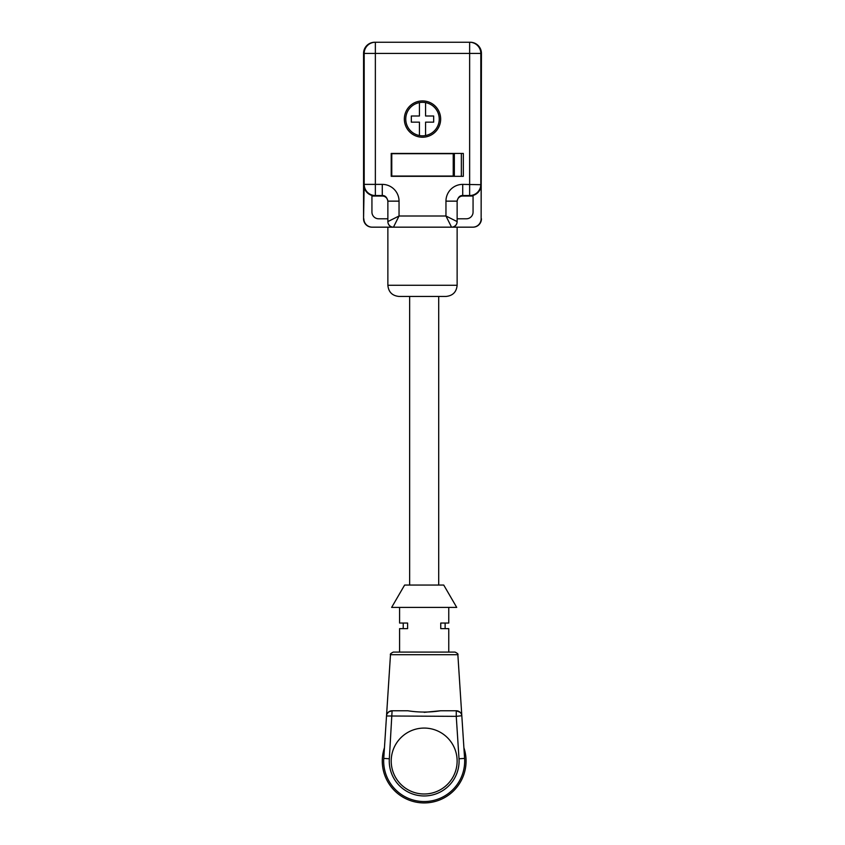 <?xml version="1.0" encoding="UTF-8"?>
<svg xmlns="http://www.w3.org/2000/svg" width="845" height="845" viewBox="0 0 845 845"><rect width="100%" height="100%" fill="white"/><g stroke="black" fill="none" stroke-linecap="round" stroke-linejoin="round"><path stroke-width="1.27" d="M463.894 747.709A41.901 41.901 0 0 1 406.952 799.233A41.901 41.901 0 0 1 384.454 747.709M438.703 585.057L438.703 296.447M424.179 585.057L404.618 585.057L391.636 607.407L456.722 607.407L443.731 585.057L424.179 585.057M445.125 623.05L445.125 628.627M403.223 623.05L403.223 628.627M448.758 652.097L448.758 628.627L440.752 628.627L440.752 623.05L448.758 623.05L448.758 607.407M424.179 652.097L455.075 652.097C457.494 653.312 458.423 654.188 457.863 654.706L390.485 654.706C389.915 654.21 390.844 653.333 393.274 652.097L424.179 652.097L399.59 652.097L399.59 628.627L407.607 628.627L407.607 623.05L399.59 623.05L399.59 607.407M424.179 728.073A32.966 32.966 0 0 0 395.629 777.516A32.966 32.966 0 0 0 452.719 777.516A32.966 32.966 0 0 0 424.179 728.073M460.155 712.335L456.268 710.761L440.583 710.761L456.258 710.761A5.588 5.588 0 0 1 461.835 715.979L464.592 758.409A40.507 40.507 0 0 1 424.179 801.546A40.507 40.507 0 0 1 383.757 758.409L386.514 715.979A5.588 5.588 0 0 1 392.091 710.761L407.776 710.761L392.091 710.761L389.334 758.768A34.92 34.92 0 0 0 424.179 795.958A34.92 34.92 0 0 0 459.015 758.768L464.592 758.409L463.493 741.414M384.866 741.414L385.394 733.312M461.814 715.704L456.258 716.349L456.258 710.761C459.828 711.395 461.676 713.095 461.824 715.863L457.863 654.706M440.583 710.761C429.619 712.483 418.687 712.483 407.776 710.761M387.168 713.698L388.827 711.817L392.091 710.761M388.013 712.525L387.411 713.296M390.485 654.706L386.524 715.863M424.179 712.346L440.53 710.761M404.343 119.071A18.157 18.157 0 0 0 422.5 137.228A18.157 18.157 0 0 0 440.657 119.071A18.157 18.157 0 0 0 422.5 100.914A18.157 18.157 0 0 0 404.343 119.071M371.937 196.029L382.278 196.029A5.588 5.588 -90 0 1 387.866 201.617M387.866 201.142C386.968 197.244 385.109 195.375 382.278 195.554L375.36 195.554A11.175 11.175 -135 0 1 364.184 184.379L364.184 53.425L363.561 53.425A11.175 11.175 0 0 1 374.736 42.25L469.64 42.25A11.175 11.175 90 0 1 480.816 53.425L480.816 184.379A11.175 11.175 135 0 1 469.64 195.554L462.722 195.554C459.891 195.375 458.032 197.244 457.134 201.142L457.134 221.696C456.955 224.516 455.518 226.344 452.814 227.168L472.767 227.168A8.387 8.376 180 0 0 481.143 218.792L481.439 53.425L375.36 53.425L375.36 184.379L382.278 184.379A16.763 16.763 -90 0 1 399.041 201.142L399.041 216.003L445.959 216.003L451.547 227.168L393.453 227.168L399.041 216.003L387.866 221.591L387.866 201.142L399.041 201.142M457.134 201.617A5.588 5.588 90 0 1 462.722 196.029L473.063 196.029M457.134 218.792L466.355 218.792A6.707 6.707 0 0 0 473.063 212.084L473.063 195.882L469.64 195.554L469.64 42.25L470.264 42.25A11.175 11.175 0 0 1 481.439 53.425M481.439 218.792A8.387 8.376 180 0 1 473.063 227.168L472.767 227.168M391.214 153.431L463.324 153.431L463.324 176.33L391.214 176.33L391.214 153.431M387.866 227.168L387.866 285.272L457.134 285.272L457.134 227.168M457.134 201.142L445.959 201.142L445.959 216.003L457.134 221.591A5.588 5.588 0 0 1 451.547 227.168L452.814 227.168M392.186 227.168L393.453 227.168A5.588 5.588 0 0 1 387.866 221.591L387.866 221.696C388.045 224.516 389.482 226.344 392.186 227.168L371.937 227.168A8.387 8.376 0 0 1 363.561 218.792L363.561 53.425M363.561 218.792L364.184 184.379L375.36 184.379L375.36 195.554L371.937 195.882L371.937 212.084A6.707 6.707 0 0 0 378.644 218.792L387.866 218.792M445.959 201.142A16.763 16.763 90 0 1 462.722 184.379L481.143 184.717L481.143 218.792M481.143 184.717A11.175 11.175 -135 0 1 469.978 195.882M363.857 218.792A8.387 8.376 0 0 0 372.233 227.168M375.022 195.882A11.175 11.175 135 0 1 363.857 184.717M454.346 176.33L454.346 153.431M457.134 285.272C456.48 292.064 452.751 295.782 445.959 296.447L399.041 296.447C392.249 295.782 388.52 292.064 387.866 285.272M453.226 176.056L391.774 176.056L391.774 153.706L453.226 153.706L453.226 176.056M439.263 119.071A16.763 16.763 0 0 1 414.124 133.584A16.763 16.763 0 0 1 414.124 104.558A16.763 16.763 0 0 1 439.263 119.071M419.426 102.625L419.426 115.997L411.325 115.997L411.325 122.145L419.426 122.145L419.426 135.506A16.72 16.72 0 0 1 419.426 102.625M425.574 135.506L425.574 122.145L433.675 122.145L433.675 115.997L425.574 115.997L425.574 102.625A16.72 16.72 0 0 1 425.574 135.506M389.334 758.768L383.757 758.409M459.015 758.768L456.258 716.349L386.514 715.979M382.278 196.029L382.278 184.379M462.722 184.379L462.722 196.029M461.349 176.33L461.349 153.431M457.134 221.591A5.588 5.588 0 0 1 451.547 227.168M393.453 227.168A5.588 5.588 0 0 1 387.866 221.591M364.184 53.425A11.175 11.175 -90 0 1 375.36 42.25L375.36 53.425L364.184 53.425M409.645 585.057L409.645 296.447"/></g></svg>
